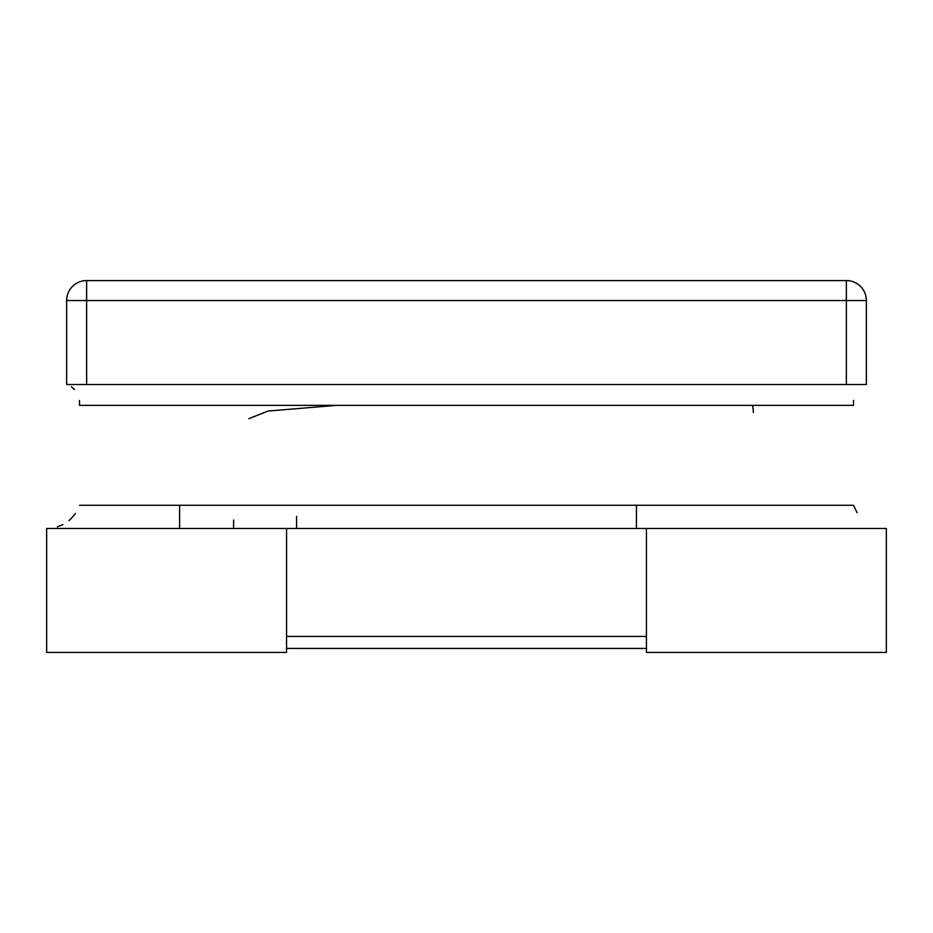 <?xml version="1.0" encoding="UTF-8"?>
<svg xmlns="http://www.w3.org/2000/svg" width="933" height="933" viewBox="0 0 933 933"><rect width="100%" height="100%" fill="white"/><g stroke="black" fill="none" stroke-linecap="round" stroke-linejoin="round"><path stroke-width="1.4" d="M846.359 384.524L846.359 300.554L86.641 300.554L86.641 280.565L846.359 280.565L846.359 300.554L866.36 300.554A19.99 19.99 0 0 0 846.359 280.565A19.99 19.99 0 0 1 866.36 300.554L866.36 384.524L66.64 384.524L66.64 300.554A19.99 19.99 0 0 1 86.641 280.565A19.99 19.99 0 0 0 66.64 300.554L86.641 300.554L86.641 384.524M296.566 528.475L296.566 516.346L296.566 528.475M646.441 528.475L646.441 652.435L886.35 652.435L886.35 528.475L46.65 528.475L46.65 652.435L286.559 652.435L286.559 528.475M753.398 412.514A26.987 26.987 0 0 0 752.43 405.365A26.987 26.987 0 0 1 753.398 412.514L753.176 409.051M179.602 505.266L179.602 528.475M853.473 405.365L853.485 400.385L853.473 405.365L79.527 405.365L79.515 400.385M853.473 505.266L857.077 512.683L853.473 505.266L79.527 505.266M57.473 526.83L62.476 524.778M57.519 526.818L62.896 524.556L57.438 526.842M70.99 518.701L74.593 514.596M74.617 514.561L70.896 518.795M636.434 528.475L636.434 505.266L636.434 528.475M646.441 648.435L286.559 648.435M646.441 636.434L286.559 636.434M248.901 418.66L268.039 411.045L336.708 405.365L268.039 411.045L248.901 418.66M233.588 528.475L233.588 520.043M71.34 386.682L74.512 389.504L71.34 386.682M71.013 518.678L74.395 514.853M74.652 514.515L75.107 513.885M68.949 520.532L70.488 519.18M74.827 514.281L75.433 513.418M753.398 412.316L752.733 405.365"/></g></svg>
